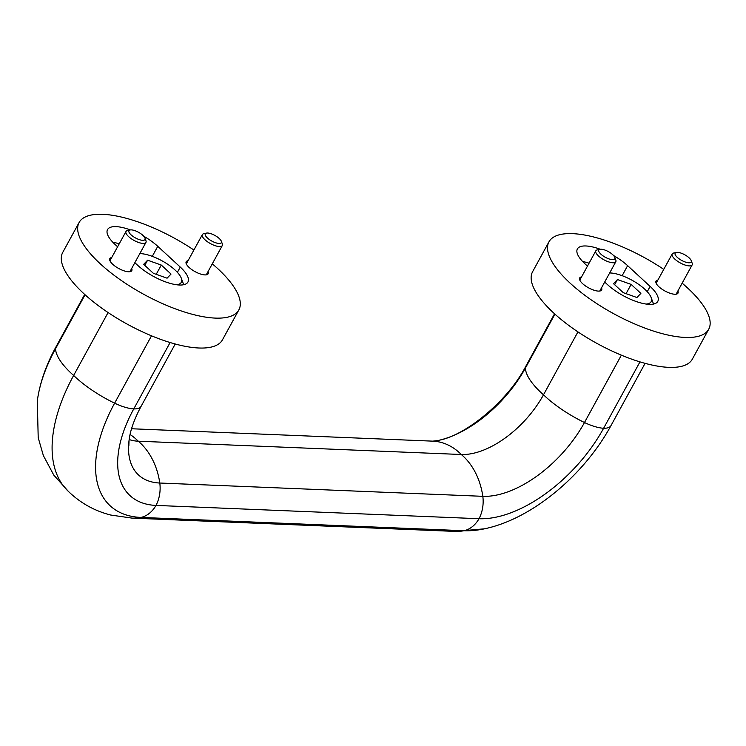 <?xml version="1.0" encoding="UTF-8"?>
<svg xmlns="http://www.w3.org/2000/svg" width="746" height="746" viewBox="0 0 746 746"><rect width="100%" height="100%" fill="white"/><g stroke="black" fill="none" stroke-linecap="round" stroke-linejoin="round"><path stroke-width="1.12" d="M171.03 274.052L161.285 265.063L147.605 260.205L143.661 264.336L153.406 273.325L167.085 278.183L171.03 274.052M156.212 274.323L161.285 265.063M636.944 297.523L640.879 293.392L631.135 284.403L617.455 279.545L613.52 283.676L623.264 292.665L636.944 297.523M645.076 363.349L611.011 425.556C584.584 474.242 533.81 517.519 486.914 528.271A134.746 72.996 -47.3 0 1 484.471 528.821L454.995 531.404L131.967 518.106A65.555 50.057 -87.6 0 0 140.966 517.426A30.045 22.949 -87.6 0 0 155.998 505.415A113.812 61.648 -47.3 0 1 133.758 408.92L170.107 342.535M484.471 528.821A134.746 72.996 -47.3 0 1 463.984 530.723L140.966 517.426A134.746 72.996 -47.3 0 1 114.623 403.176L151.503 335.821M131.967 518.106L110.725 515.038C93.884 510.749 79.29 502.403 66.935 489.982A152.501 82.61 -47.3 0 1 73.64 375.462L108.086 312.546M68.585 491.633L53.777 475.09L43.361 455.582L38.205 437.706L37.3 400.994A134.746 72.996 -47.3 0 1 37.645 398.523A134.746 72.996 -47.3 0 1 55.558 348.69L85.072 294.782M611.011 425.556A30.045 10.556 -151.3 0 1 603.617 428.269A113.812 61.648 -47.3 0 1 479.025 518.712L155.998 505.415A30.045 22.949 -87.6 0 0 159.793 483.026A65.555 50.057 -87.6 0 0 138.243 441.203A75.113 40.694 -47.3 0 1 129.161 439.534M639.965 361.875L603.617 428.269A30.045 10.556 -151.3 0 1 584.482 422.525A92.868 50.308 -47.3 0 1 482.821 496.323L159.793 483.026A92.868 50.308 -47.3 0 1 129.058 440.336A92.868 50.308 -47.3 0 1 129.3 438.639C130.662 429.258 134.616 418.45 141.162 406.216A30.045 10.556 28.7 0 1 133.758 408.92A30.045 10.556 28.7 0 1 114.623 403.176A65.555 23.023 28.7 0 1 73.64 375.462A65.555 23.023 28.7 0 1 55.558 348.69A30.045 10.556 28.7 0 1 56.043 346.769C46.513 364.104 40.377 381.355 37.645 398.523M130.065 434.508A65.555 50.057 -87.6 0 1 138.243 441.203L461.27 454.5A65.555 50.057 -87.6 0 0 432.745 441.147L131.548 428.754M621.362 355.161L584.482 422.525A65.555 23.023 -151.3 0 1 543.498 394.802A65.555 23.023 -151.3 0 1 525.417 368.039A92.868 50.308 -47.3 0 1 439.553 440.149A92.868 50.308 -47.3 0 1 437.874 440.532L432.745 441.147M577.936 331.895L543.498 394.802A75.113 40.694 -47.3 0 1 461.27 454.5A65.555 50.057 -87.6 0 1 482.821 496.323A30.045 22.949 -87.6 0 1 479.025 518.712A30.045 22.949 -87.6 0 1 463.984 530.723A65.555 50.057 -87.6 0 1 454.995 531.404M439.553 440.149C466.036 435.049 507.849 401.078 525.902 366.109A30.045 10.556 -151.3 0 0 525.417 368.039L554.931 314.131M582.626 261.52A33.001 11.591 -151.3 0 1 589.07 263.189M613.632 255.589A33.001 11.591 -151.3 0 1 627.628 265.66L650.13 286.417A33.001 11.591 -151.3 0 1 657.785 301.393A33.001 11.591 -151.3 0 1 637.177 301.85A33.001 11.591 -151.3 0 1 607.552 284.664L604.698 282.035M587.456 266.135L585.05 263.907A33.001 11.591 -151.3 0 1 577.385 248.94A33.001 11.591 -151.3 0 1 600.222 249.257M682.142 283.172A91.049 31.975 -151.3 0 1 708.7 329.266L692.325 359.171A91.049 31.975 -151.3 0 1 635.48 360.449A91.049 31.975 -151.3 0 1 553.728 313.031A91.049 31.975 -151.3 0 1 532.597 271.73L548.972 241.816A91.049 31.975 -151.3 0 1 663.753 269.371M677.881 290.977A12.523 4.401 -151.3 0 1 677.993 293.122A12.523 4.401 -151.3 0 1 674.748 294.25A12.523 4.401 -151.3 0 1 661.665 288.963A12.523 4.401 -151.3 0 1 656.032 281.102A12.523 4.401 -151.3 0 1 657.907 280.039M581.563 276.897A12.523 4.401 28.7 0 0 579.679 277.96A12.523 4.401 28.7 0 0 588.547 287.825A12.523 4.401 28.7 0 0 601.64 289.98A12.523 4.401 28.7 0 0 601.528 287.835M708.7 329.266A91.049 31.975 -151.3 0 1 651.855 330.534A91.049 31.975 -151.3 0 1 570.103 283.126A91.049 31.975 -151.3 0 1 548.972 241.816M207.677 233.022A9.148 3.217 28.7 0 0 206.474 233.106A9.148 3.217 28.7 0 0 211.789 241.061A9.148 3.217 28.7 0 0 221.348 241.256A9.148 3.217 28.7 0 0 215.79 235.95A9.148 3.217 28.7 0 0 207.677 233.022M206.474 233.106L203.789 233.694A11.377 4 28.7 0 0 202.343 234.608A11.377 4 28.7 0 0 210.409 243.578A11.377 4 28.7 0 0 222.308 245.537A11.377 4 28.7 0 0 222.299 243.821L221.348 241.256M131.324 229.88A9.148 3.217 28.7 0 0 130.121 229.964A9.148 3.217 28.7 0 0 135.436 237.918A9.148 3.217 28.7 0 0 144.994 238.114A9.148 3.217 28.7 0 0 139.437 232.808A9.148 3.217 28.7 0 0 131.324 229.88M130.121 229.964L127.445 230.551A11.377 4 28.7 0 0 125.99 231.465A11.377 4 28.7 0 0 134.056 240.436A11.377 4 28.7 0 0 145.955 242.394A11.377 4 28.7 0 0 145.946 240.678L144.994 238.114M677.536 252.362A9.148 3.217 28.7 0 0 676.324 252.446A9.148 3.217 28.7 0 0 681.639 260.401A9.148 3.217 28.7 0 0 691.197 260.596A9.148 3.217 28.7 0 0 685.649 255.291A9.148 3.217 28.7 0 0 677.536 252.362M676.324 252.446L673.647 253.034A11.377 4 28.7 0 0 672.202 253.948A11.377 4 28.7 0 0 680.259 262.918A11.377 4 28.7 0 0 692.167 264.877A11.377 4 28.7 0 0 692.157 263.161L691.197 260.596M601.183 249.22A9.148 3.217 28.7 0 0 599.971 249.304A9.148 3.217 28.7 0 0 605.286 257.258A9.148 3.217 28.7 0 0 614.853 257.454A9.148 3.217 28.7 0 0 609.295 252.148A9.148 3.217 28.7 0 0 601.183 249.22M599.971 249.304L597.294 249.891A11.377 4 28.7 0 0 595.849 250.805A11.377 4 28.7 0 0 603.906 259.776A11.377 4 28.7 0 0 615.814 261.734A11.377 4 28.7 0 0 615.804 260.018L614.853 257.454M208.022 271.628A12.523 4.401 -151.3 0 1 208.143 273.782A12.523 4.401 -151.3 0 1 204.898 274.91A12.523 4.401 -151.3 0 1 191.815 269.623A12.523 4.401 -151.3 0 1 186.174 261.762A12.523 4.401 -151.3 0 1 188.057 260.699M111.704 257.556A12.523 4.401 28.7 0 0 109.83 258.62A12.523 4.401 28.7 0 0 118.698 268.485A12.523 4.401 28.7 0 0 131.79 270.639A12.523 4.401 28.7 0 0 131.669 268.485M112.767 242.18A33.001 11.591 -151.3 0 1 119.211 243.849M143.773 236.249A33.001 11.591 -151.3 0 1 157.77 246.32L180.271 267.077A33.001 11.591 -151.3 0 1 187.936 282.053A33.001 11.591 -151.3 0 1 167.328 282.51A33.001 11.591 -151.3 0 1 137.693 265.324L134.839 262.695M117.598 246.786L115.192 244.567A33.001 11.591 -151.3 0 1 107.536 229.6A33.001 11.591 -151.3 0 1 130.373 229.917M212.293 263.832A91.049 31.975 -151.3 0 1 238.841 309.926L222.467 339.831A91.049 31.975 -151.3 0 1 165.621 341.099A91.049 31.975 -151.3 0 1 83.878 293.691A91.049 31.975 -151.3 0 1 62.748 252.39L79.123 222.476A91.049 31.975 -151.3 0 1 193.904 250.031M238.841 309.926A91.049 31.975 -151.3 0 1 181.996 311.194A91.049 31.975 -151.3 0 1 100.253 263.786A91.049 31.975 -151.3 0 1 79.123 222.476M653.468 304.079A31.864 11.19 28.7 0 0 653.076 302.773L651.137 297.533A27.313 9.595 28.7 0 0 634.557 281.699A27.313 9.595 28.7 0 0 610.321 272.971A27.313 9.595 28.7 0 0 609.668 272.952M646.195 304.07A27.313 9.595 28.7 0 0 651.137 297.533M183.609 284.739A31.864 11.19 28.7 0 0 183.227 283.433L181.287 278.193A27.313 9.595 28.7 0 0 164.698 262.359A27.313 9.595 28.7 0 0 140.472 253.621A27.313 9.595 28.7 0 0 139.819 253.612M176.336 284.73A27.313 9.595 28.7 0 0 181.287 278.193M626.071 293.663L631.135 284.403M614.629 284.702L617.455 279.545M144.78 265.362L147.605 260.205M622.145 275.684L627.628 265.66M647.248 291.686L650.13 286.417M152.287 256.344L157.77 246.32M177.389 272.346L180.271 267.077M128.862 445.595L129.058 440.336M554.548 313.777L525.902 366.109M202.343 234.608L186.295 263.916M222.308 245.537L206.26 274.845M125.99 231.465L109.942 260.774M145.955 242.394L129.907 271.703M672.202 253.948L656.154 283.256M692.167 264.877L676.118 294.185M595.849 250.805L579.801 280.114M615.814 261.734L599.765 291.043M84.69 294.437L56.043 346.769M175.217 343.999L141.162 406.216"/></g></svg>
